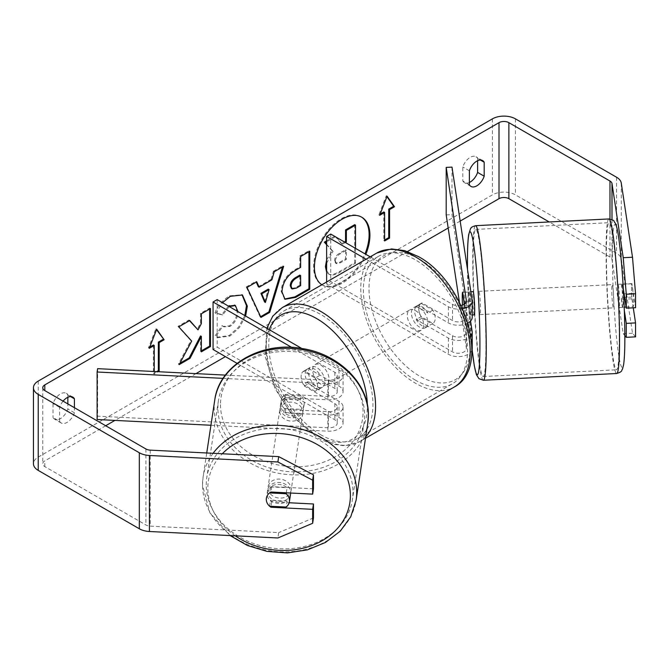<?xml version="1.0" encoding="UTF-8"?>
<svg xmlns="http://www.w3.org/2000/svg" width="669" height="669" viewBox="0 0 669 669"><rect width="100%" height="100%" fill="white"/><g stroke="black" fill="none" stroke-linecap="round" stroke-linejoin="round"><path stroke-width="0.5" stroke-dasharray="3.35 2.51" d="M462.655 292.169L468.451 291.876L472.18 316.496A13.965 8.061 180 0 1 472.23 317.198M470.566 321.02L468.451 307.079A11.632 0.828 87.1 0 1 468.041 296.802A11.632 0.828 87.1 0 1 468.451 291.876M467.832 323.077A13.965 8.061 180 0 1 448.397 322.901L417.949 305.323A11.632 6.715 -120 0 0 417.071 305.691A11.632 6.715 -120 0 0 417.949 320.526L448.397 338.096A13.965 8.061 0 0 0 470.792 335.963M451.993 167.108L451.993 214.615L472.18 347.847A13.965 8.061 180 0 1 472.23 348.549M471.896 350.313A13.965 8.061 180 0 1 462.162 356.293A13.965 8.061 180 0 1 448.397 354.252L326.623 283.94L330.737 281.565L452.512 351.877A8.145 4.7 180 0 0 461.384 352.898A8.145 4.7 180 0 0 466.418 348.549A8.145 4.7 180 0 0 466.385 348.139L459.427 302.212M464.462 304.102L466.385 316.788A8.145 4.7 180 0 1 466.418 317.198A8.145 4.7 180 0 1 461.384 321.538A8.145 4.7 180 0 1 452.512 320.526L422.064 302.948A11.632 6.715 -120 0 0 421.186 303.316A11.632 6.715 -120 0 0 422.064 318.151L452.512 335.721A8.145 4.7 0 0 0 461.384 336.741A8.145 4.7 0 0 0 466.418 332.401A8.145 4.7 0 0 0 466.385 331.991L462.655 307.372A11.632 0.828 87.1 0 1 462.505 305.064A11.632 0.828 87.1 0 0 462.538 305.658L469.496 305.307A11.632 0.828 87.1 0 0 470.809 315.057L472.23 314.982M461.033 305.465A8.145 4.7 180 0 1 452.512 304.37L370.191 256.846M462.53 308.727A13.965 8.061 180 0 1 448.397 306.745L366.077 259.221M330.737 234.066L330.737 281.565M326.623 282L326.623 283.94M446.198 214.908L451.993 214.615M422.064 318.151L417.949 320.526M422.064 302.948L417.949 305.323M462.655 307.372L468.451 307.079M285.73 409.512A11.632 9.466 8.6 0 1 281.097 401.676A11.632 9.466 8.6 0 1 281.181 400.522A11.632 9.466 8.6 0 1 285.73 394.309L328.379 396.466A8.145 4.7 0 0 0 337.235 391.783A8.145 4.7 0 0 0 334.851 388.455L304.403 370.877A11.632 6.715 -120 0 0 303.525 371.253A11.632 6.715 -120 0 0 304.403 386.08L334.851 403.658A8.145 4.7 180 0 1 337.235 406.978A8.145 4.7 180 0 1 328.379 411.669L285.73 409.512L285.228 412.857A11.632 9.466 8.6 0 1 280.587 405.021A11.632 9.466 8.6 0 1 280.679 403.867A11.632 9.466 8.6 0 1 285.228 397.654L327.869 399.811A13.965 8.061 0 0 0 343.055 391.783A13.965 8.061 0 0 0 338.966 386.08L308.518 368.502A11.632 6.715 -120 0 0 307.64 368.878A11.632 6.715 -120 0 0 308.518 383.705L338.966 401.283A13.965 8.061 180 0 1 343.055 406.978A13.965 8.061 180 0 1 327.869 415.014L285.228 412.857M210.936 425.258L327.869 431.162A13.965 8.061 0 0 0 343.055 423.134A13.965 8.061 0 0 0 338.966 417.431L217.182 347.127L213.068 349.502M97.607 368.652L97.607 416.16L328.379 427.817A8.145 4.7 0 0 0 337.235 423.134A8.145 4.7 0 0 0 334.851 419.806L237.06 363.351M223.103 378.37L327.869 383.663A13.965 8.061 0 0 0 343.055 375.627A13.965 8.061 0 0 0 338.966 369.924L301.803 348.474M225.394 375.108L328.379 380.31A8.145 4.7 0 0 0 337.235 375.627A8.145 4.7 0 0 0 334.851 372.307L291.709 347.395M217.182 299.62L217.182 347.127M97.607 416.16L97.105 419.505M304.403 386.08L308.518 383.705M304.403 370.877L308.518 368.502M285.73 394.309L285.228 397.654M290.605 493.689A11.632 9.466 8.6 0 1 278.388 501.39A11.632 9.466 8.6 0 1 267.508 491.355A11.632 9.466 8.6 0 1 267.592 490.201A11.632 9.466 8.6 0 1 279.809 482.5A11.632 9.466 8.6 0 1 290.689 492.526A11.632 9.466 8.6 0 1 290.672 493.02M269.607 506.207L270.519 500.186A11.632 9.466 8.6 0 0 287.076 501.022L286.156 507.043M304.278 402.847A11.632 9.466 8.6 0 1 304.194 404.009A11.632 9.466 8.6 0 1 300.966 409.336L300.356 413.35A11.632 9.466 8.6 0 1 283.798 412.514L284.409 408.5A11.632 9.466 8.6 0 1 281.097 401.676A11.632 9.466 8.6 0 1 281.181 400.522A11.632 9.466 8.6 0 1 284.409 395.195L283.798 399.209A11.632 9.466 8.6 0 1 300.356 400.045L300.966 396.031A11.632 9.466 8.6 0 1 304.278 402.847M303.366 408.876A11.632 9.466 8.6 0 1 303.283 410.03A11.632 9.466 8.6 0 1 291.065 417.732A11.632 9.466 8.6 0 1 280.186 407.697A11.632 9.466 8.6 0 1 280.269 406.543A11.632 9.466 8.6 0 1 292.487 398.841A11.632 9.466 8.6 0 1 303.366 408.876M284.409 408.5L300.966 409.336M300.966 396.031L284.409 395.195M286.307 492.802L287.076 487.718A11.632 9.466 8.6 0 0 270.519 486.881L269.607 492.911M270.519 486.881L287.076 487.718M287.076 501.022L270.519 500.186M300.356 413.35L283.798 412.514M283.798 399.209L300.356 400.045M302.865 412.221A11.632 9.466 8.6 0 1 302.773 413.375A11.632 9.466 8.6 0 1 290.555 421.077A11.632 9.466 8.6 0 1 279.675 411.05A11.632 9.466 8.6 0 1 279.767 409.888A11.632 9.466 8.6 0 1 291.977 402.186A11.632 9.466 8.6 0 1 302.865 412.221M291.199 489.181A11.632 9.466 8.6 0 1 291.115 490.344A11.632 9.466 8.6 0 1 278.898 498.045A11.632 9.466 8.6 0 1 268.018 488.01A11.632 9.466 8.6 0 1 268.102 486.856A11.632 9.466 8.6 0 1 280.319 479.155A11.632 9.466 8.6 0 1 291.199 489.181M206.228 484.891A73.657 59.917 8.6 0 1 206.78 477.566A73.657 59.917 8.6 0 1 284.099 428.796A73.657 59.917 8.6 0 1 352.981 492.309A73.657 59.917 8.6 0 1 352.429 499.634A73.657 59.917 8.6 0 1 275.11 548.404A73.657 59.917 8.6 0 1 206.228 484.891M217.893 407.923A73.657 59.917 8.6 0 1 218.445 400.597A73.657 59.917 8.6 0 1 295.765 351.827A73.657 59.917 8.6 0 1 364.647 415.34A73.657 59.917 8.6 0 1 364.095 422.666A73.657 59.917 8.6 0 1 286.775 471.436A73.657 59.917 8.6 0 1 217.893 407.923M321.839 284.76A39.245 22.662 120 0 0 322.55 285.203A39.245 22.662 120 0 0 342.177 283.255A39.245 22.662 120 0 0 365.826 254.32M361.385 216.99A39.245 22.662 120 0 0 360.976 216.748A39.245 22.662 120 0 0 341.349 218.688A39.245 22.662 120 0 0 315.709 253.275A39.245 22.662 120 0 0 321.73 284.726A39.245 22.662 120 0 0 341.349 282.778A39.245 22.662 120 0 0 365.006 253.852M63.087 401.149A11.632 6.715 120 0 0 59.616 407.354L59.616 421.336L53.035 417.54A11.632 6.715 120 0 0 54.615 419.195A11.632 6.715 120 0 0 60.436 418.618A11.632 6.715 120 0 0 67.845 408.985L67.845 403.892M59.616 421.336A11.632 6.715 120 0 0 61.205 423A11.632 6.715 120 0 0 67.017 422.423A11.632 6.715 120 0 0 74.426 412.79L74.426 407.697M469.379 184.761L462.797 180.965L462.797 166.974A11.632 6.715 -60 0 1 476.019 156.763A11.632 6.715 -60 0 1 477.607 158.428L477.607 160.719M469.379 182.47A11.632 6.715 -60 0 1 464.386 182.62A11.632 6.715 -60 0 1 462.797 180.965M623.316 288.665L622.622 284.082L631.896 283.614L635.55 307.715M633.267 307.824L631.896 298.817A11.632 0.828 87.1 0 1 631.494 288.54A11.632 0.828 87.1 0 1 631.896 283.614M622.622 284.082A11.632 0.828 -92.9 0 0 622.22 289.008A11.632 0.828 -92.9 0 0 622.622 299.286L624.336 310.608M460.172 221.088L448.18 228.012M407.463 251.519L225.411 356.627M195.975 373.628L114.934 420.408M105.694 425.743L44.806 460.899A6.983 4.031 0 0 0 42.757 463.751A6.983 4.031 0 0 0 44.806 466.602L145.909 524.973A6.983 4.031 0 0 0 150.232 526.135L278.697 532.624L277.886 537.976M154.238 371.521L154.238 373.963L158.143 371.713M229.258 306.594L222.643 314.99L215.778 313.301L222.501 302.689M245.623 316.044L239.443 327.559L229.977 336.055L217.893 337.669L216.012 336.189L222.877 326.087L223.973 326.882L230.077 326.388C234.995 322.968 237.612 318.11 237.93 311.813L237.93 311.595M635.55 336.858L632.506 333.237L621.267 259.079A16.29 9.408 0 0 0 616.559 253.242L515.456 194.871A16.29 9.408 0 0 0 492.417 194.871L38.225 457.103A16.29 9.408 0 0 0 33.45 463.751M67.845 397.294L67.845 395.003A11.632 6.715 120 0 0 66.256 393.339A11.632 6.715 120 0 0 53.035 403.549L53.035 417.54M313.468 488.78L271.739 486.672A11.632 9.466 -171.4 0 0 267.19 492.877A11.632 9.466 -171.4 0 0 271.739 501.875L289.159 502.754M313.468 517.923L278.697 532.624M632.506 333.237L623.232 333.706L611.993 259.547A6.983 4.031 0 0 0 609.977 257.047L549.207 221.957M623.232 333.706L624.854 335.637M622.622 299.286L631.896 298.817M469.379 170.779L462.797 166.974M480.367 160.025L477.607 158.428M271.739 501.875L271.07 506.282M271.739 486.672L270.928 492.024M59.616 407.354L53.035 403.549M70.605 396.6L67.845 395.003M74.426 412.79L67.845 408.985M354.687 224.659L354.687 262.741L339.091 271.748C334.099 274.558 330.519 275.252 328.354 273.813L329.173 274.29L326.623 270.569M354.687 262.741L355.515 263.218L339.911 272.224C334.918 275.034 331.339 275.72 329.173 274.29L326.623 272.141M355.515 248.366L355.515 263.218M334.901 236.082L341.541 243.784L342.361 244.26L345.38 242.521M341.541 243.784L344.552 242.044M336.382 237.328L342.361 244.26M335.386 236.751L326.623 241.81M334.567 236.274L326.623 240.865M326.623 259.823L332.217 250.908L333.037 251.385L326.623 244.269M332.217 250.908L326.623 244.703M326.623 263.268L333.037 251.385M149.781 347.086L148.476 347.838L155.885 328.755L156.705 329.223M155.885 328.755L156.538 329.675M153.418 344.987L153.418 373.494L156.63 371.638M153.418 373.494L154.238 373.963M148.476 347.838L149.304 348.315M384.625 240.004L383.805 240.48L384.625 240.949M383.805 211.973L383.805 240.48M386.925 196.661L386.272 195.741L378.871 214.824L380.168 214.072M378.871 214.824L379.691 215.301M386.272 195.741L387.1 196.209M258.326 286.717L271.079 279.358L271.898 279.826M271.079 279.358L273.395 271.271L274.223 271.748M273.395 271.271L282.811 265.836L283.639 266.312M282.811 265.836L282.469 266.99M260.626 316.688L260.149 316.964L260.969 317.432M260.149 316.964L246.225 286.959L247.045 287.436M246.225 286.959L255.943 281.348L256.771 281.825M255.943 281.348L256.277 282.109M264.589 301.987L268.277 289.117M291.375 288.464L295.539 287.645L299.821 285.17L300.64 285.646M299.821 285.17L299.821 275.126M284.601 299.018L281.147 291.333C281.774 281.933 286.499 274.65 295.305 269.482L299.821 266.881L300.64 267.349M299.821 266.881L299.821 256.018L300.64 256.495M299.821 256.018L308.936 250.75L309.764 251.226M308.936 250.75L308.936 251.703M189.478 320.677L188.917 320.041L177.962 326.372L190.849 340.596L178.389 364.128L179.208 364.605M190.849 340.596L191.668 341.073M177.962 326.372L178.782 326.848M188.917 320.041L189.745 320.518M209.656 309.028L209.656 308.075L200.533 313.343L200.533 323.169L197.196 329.382M200.533 323.169L201.352 323.645M200.533 313.343L201.352 313.811M209.656 308.075L210.476 308.551M200.533 335.93L200.533 351.342L201.352 350.865M200.533 351.342L201.352 351.819M178.389 364.128L179.936 363.234M228.438 306.118L221.824 314.514L214.958 312.833C217.726 305.9 222.585 300.239 229.534 295.84L242.027 294.77M244.804 315.567L238.624 327.082L229.158 335.579L217.074 337.193L216.012 336.189M215.192 335.713L222.058 325.619L222.877 326.087M222.058 325.619L223.145 326.405L229.25 325.912C234.175 322.491 236.793 317.633 237.102 311.336L234.953 305.323M221.824 314.514L222.643 314.99M214.958 312.833L215.778 313.301M335.437 261.044L336.423 263.619L340.387 262.808L346.366 259.355L346.366 250.214L340.337 253.702C337.151 255.658 335.52 258.1 335.437 261.044L334.617 260.676L335.604 263.143L339.559 262.34L345.547 258.878L345.547 249.738L339.518 253.225C336.331 255.182 334.692 257.632 334.617 260.567M345.547 249.738L346.366 250.214M345.547 258.878L346.366 259.355M617.579 289.242A11.632 0.828 87.1 0 1 618.014 284.317A11.632 0.828 87.1 0 1 619.059 290.563A11.632 0.828 87.1 0 1 619.611 302.631A11.632 0.828 87.1 0 1 619.185 307.556A11.632 0.828 87.1 0 1 618.131 301.309A11.632 0.828 87.1 0 1 617.579 289.242M633.234 293.365A11.632 0.828 87.1 0 1 633.518 301.928A11.632 0.828 87.1 0 1 633.234 306.661L631.787 297.103A11.632 0.828 87.1 0 1 631.494 288.54A11.632 0.828 87.1 0 1 631.787 283.807L633.234 293.365L624.102 293.825M623.6 293.85L622.797 293.892A11.632 0.828 87.1 0 0 621.484 284.141A11.632 0.828 87.1 0 0 621.35 284.333L631.787 283.807M464.119 304.32A11.632 0.828 87.1 0 1 464.278 310.475A11.632 0.828 87.1 0 1 463.985 315.216L470.943 314.865A11.632 0.828 87.1 0 1 470.809 315.057M474.279 314.882A11.632 0.828 87.1 0 1 473.234 308.626A11.632 0.828 87.1 0 1 472.682 296.568A11.632 0.828 87.1 0 1 473.108 291.634M464.127 301.903L470.943 301.56A11.632 0.828 87.1 0 0 469.63 291.809A11.632 0.828 87.1 0 0 469.496 292.002L462.68 292.345M462.538 305.658L463.985 315.216M631.787 297.103L621.35 297.63A11.632 0.828 87.1 0 0 622.663 307.38A11.632 0.828 87.1 0 0 622.797 307.188L624.21 307.121M626.1 307.029L633.234 306.661M621.35 284.333L622.797 293.892M622.797 307.188L621.35 297.63M470.943 314.865L469.496 305.307M469.496 292.002L470.943 301.56M478.477 296.275A11.632 0.828 87.1 0 1 478.904 291.341A11.632 0.828 87.1 0 1 479.957 297.596A11.632 0.828 87.1 0 1 480.509 309.655A11.632 0.828 87.1 0 1 480.074 314.589A11.632 0.828 87.1 0 1 479.029 308.334A11.632 0.828 87.1 0 1 478.477 296.275M611.784 289.535A11.632 0.828 87.1 0 1 612.21 284.609A11.632 0.828 87.1 0 1 613.264 290.856A11.632 0.828 87.1 0 1 613.816 302.923A11.632 0.828 87.1 0 1 613.389 307.849A11.632 0.828 87.1 0 1 612.336 301.602A11.632 0.828 87.1 0 1 611.784 289.535M619.218 338.598A73.657 5.243 87.1 0 1 616.517 369.798A73.657 5.243 87.1 0 1 609.852 330.227A73.657 5.243 87.1 0 1 606.382 253.869A73.657 5.243 87.1 0 1 609.083 222.668A73.657 5.243 87.1 0 1 615.748 262.24A73.657 5.243 87.1 0 1 619.218 338.598M485.911 345.329A73.657 5.243 87.1 0 1 483.21 376.53A73.657 5.243 87.1 0 1 476.545 336.959A73.657 5.243 87.1 0 1 473.075 260.601A73.657 5.243 87.1 0 1 475.776 229.4A73.657 5.243 87.1 0 1 482.441 268.971A73.657 5.243 87.1 0 1 485.911 345.329M419.597 308.175A11.632 6.715 60 0 1 427.198 318.427A11.632 6.715 60 0 1 425.417 327.751A11.632 6.715 60 0 1 419.597 327.174A11.632 6.715 60 0 1 411.995 316.922A11.632 6.715 60 0 1 413.777 307.598A11.632 6.715 60 0 1 419.597 308.175M432.876 323.436L427.943 326.288A11.632 6.715 60 0 1 427.884 326.321A11.632 6.715 60 0 1 422.064 325.744A11.632 6.715 60 0 1 416.193 319.506L421.127 316.654A11.632 6.715 60 0 1 421.127 303.35L432.876 310.14A11.632 6.715 60 0 1 432.876 323.436L421.127 316.654M432.876 310.14L427.943 312.992A11.632 6.715 60 0 0 422.064 306.745A11.632 6.715 60 0 0 416.252 306.168A11.632 6.715 60 0 0 416.193 306.201L421.127 303.35M315.216 378.069A11.632 6.715 60 0 1 315.216 391.373L320.15 388.522A11.632 6.715 60 0 1 320.091 388.555A11.632 6.715 60 0 1 314.279 387.978A11.632 6.715 60 0 1 308.401 381.74L303.467 384.591A11.632 6.715 60 0 1 303.467 371.287L315.216 378.069L320.15 375.217A11.632 6.715 60 0 0 314.279 368.979A11.632 6.715 60 0 0 308.459 368.402L310.926 366.98A11.632 6.715 60 0 1 316.746 367.549A11.632 6.715 60 0 1 324.348 377.809A11.632 6.715 60 0 1 322.567 387.134A11.632 6.715 60 0 1 316.746 386.557A11.632 6.715 60 0 1 309.145 376.304A11.632 6.715 60 0 1 310.926 366.98M315.216 391.373L303.467 384.591M308.459 368.402A11.632 6.715 60 0 0 308.401 368.435L303.467 371.287M416.193 306.201L427.943 312.992M427.943 326.288L416.193 319.506M320.15 388.522L308.401 381.74M308.401 368.435L320.15 375.217M320.861 365.174A11.632 6.715 60 0 1 328.462 375.434A11.632 6.715 60 0 1 326.681 384.759A11.632 6.715 60 0 1 320.861 384.182A11.632 6.715 60 0 1 313.259 373.929A11.632 6.715 60 0 1 315.04 364.605A11.632 6.715 60 0 1 320.861 365.174M415.482 310.55A11.632 6.715 60 0 1 423.084 320.802A11.632 6.715 60 0 1 421.303 330.126A11.632 6.715 60 0 1 415.482 329.549A11.632 6.715 60 0 1 407.881 319.297A11.632 6.715 60 0 1 409.662 309.973A11.632 6.715 60 0 1 415.482 310.55M415.482 380.193A73.657 42.523 60 0 1 367.365 315.283A73.657 42.523 60 0 1 378.654 256.26A73.657 42.523 60 0 1 415.482 259.907A73.657 42.523 60 0 1 463.6 324.816A73.657 42.523 60 0 1 452.311 383.839A73.657 42.523 60 0 1 415.482 380.193M320.861 434.817A73.657 42.523 60 0 1 272.743 369.915A73.657 42.523 60 0 1 284.032 310.884A73.657 42.523 60 0 1 320.861 314.539A73.657 42.523 60 0 1 368.979 379.448A73.657 42.523 60 0 1 357.689 438.471A73.657 42.523 60 0 1 320.861 434.817M472.18 331.699L472.18 347.847M448.397 338.096L448.397 354.252M452.512 335.721L452.512 351.877M466.385 331.991L466.385 348.139M452.512 304.37L452.512 320.526M448.397 306.745L448.397 322.901M472.18 300.339L472.18 316.496M466.385 301.451L466.385 316.788M327.869 415.014L327.869 431.162M338.966 401.283L338.966 417.431M328.379 411.669L328.379 427.817M334.851 403.658L334.851 419.806M334.851 372.307L334.851 388.455M338.966 369.924L338.966 386.08M327.869 383.663L327.869 399.811M328.379 380.31L328.379 396.466M213.093 453.306A77.378 62.945 -171.4 0 0 203.1 477.005A77.378 62.945 -171.4 0 0 202.515 484.707A77.378 62.945 -171.4 0 0 274.884 551.423A77.378 62.945 -171.4 0 0 356.117 500.195M235.287 535.827A71.566 58.211 8.6 0 1 207.808 488.345A71.566 58.211 8.6 0 1 222.292 453.766M367.774 423.226A77.378 62.945 8.6 0 1 286.541 474.455A77.378 62.945 8.6 0 1 214.18 407.739A77.378 62.945 8.6 0 1 214.757 400.037M220.486 404.686A71.566 58.211 -171.4 0 0 291.776 466.719A71.566 58.211 -171.4 0 0 363.066 411.887A71.566 58.211 -171.4 0 0 291.776 349.854A71.566 58.211 -171.4 0 0 220.486 404.686M44.806 466.602L44.806 460.899M38.225 381.087L38.225 457.103M492.417 118.865L492.417 194.871M150.232 450.128L150.232 526.135M145.909 448.966L145.909 524.973M609.977 218.989L609.977 257.047M611.993 219.599L611.993 259.547M621.267 183.063L621.267 259.079M616.559 177.235L616.559 253.242M515.456 118.865L515.456 194.871M339.091 271.748L339.911 272.224M295.539 287.645L296.359 288.122M281.147 291.333L281.975 291.809M295.305 269.482L296.124 269.958M281.147 291.441L281.975 291.918M229.534 295.84L230.353 296.308M229.158 335.579L229.977 336.055M229.25 325.912L230.077 326.388M237.102 311.336L237.93 311.813M237.102 311.227L237.93 311.704M334.617 260.676L335.437 261.153M339.518 253.225L340.337 253.702M339.559 262.34L340.387 262.808M608.899 218.947A77.378 5.511 -92.9 0 0 606.055 251.728A77.378 5.511 -92.9 0 0 609.71 331.941A77.378 5.511 -92.9 0 0 616.701 373.511M612.361 254.78A71.566 5.093 87.1 0 1 618.599 237.503A71.566 5.093 87.1 0 1 624.838 337.101A71.566 5.093 87.1 0 1 618.599 354.369A71.566 5.093 87.1 0 1 612.361 254.78M483.394 380.251A77.378 5.511 87.1 0 1 476.395 338.673A77.378 5.511 87.1 0 1 472.749 258.46A77.378 5.511 87.1 0 1 475.584 225.679M467.506 269.482A71.566 5.093 -92.9 0 0 472.13 349.519M376.789 253.033A77.378 44.681 -120 0 0 364.931 315.04A77.378 44.681 -120 0 0 415.482 383.228A77.378 44.681 -120 0 0 454.176 387.067M419.597 259.238A71.566 41.319 60 0 1 470.198 346.885A71.566 41.319 60 0 1 419.597 376.103A71.566 41.319 60 0 1 368.995 288.456A71.566 41.319 60 0 1 419.597 259.238M365.726 436.748A77.378 44.681 60 0 1 359.554 441.691A77.378 44.681 60 0 1 320.861 437.861A77.378 44.681 60 0 1 270.309 369.673A77.378 44.681 60 0 1 282.167 307.665M269.181 329.641A71.566 41.319 -120 0 0 316.746 435.486A71.566 41.319 -120 0 0 367.331 404.603M466.418 332.401L466.418 348.549M466.418 301.042L466.418 317.198M421.186 303.316L417.071 305.691M343.055 406.978L343.055 423.134M337.235 406.978L337.235 423.134M343.055 375.627L343.055 391.783M337.235 375.627L337.235 391.783M303.525 371.253L307.64 368.878M280.269 406.543L280.679 403.867M230.111 535.568L209.798 512.655L202.498 485L203.1 477.005L206.738 452.98M304.194 404.009L303.283 410.03M267.592 490.201L267.19 492.877M302.773 413.375L291.115 490.344M218.445 400.597L206.78 477.566M364.095 422.666L352.429 499.634M279.767 409.888L268.102 486.856M360.976 216.748L361.795 217.224M61.205 423L54.615 419.195M470.968 186.425L464.386 182.62M42.757 387.744L42.757 463.751M482.6 160.568L476.019 156.763M72.837 397.143L66.256 393.339M328.262 273.772L329.089 274.24M321.73 284.726L322.55 285.203M285.002 299.277L284.174 298.8M242.446 294.996L241.626 294.519M217.893 337.669L217.074 337.193M223.973 326.882L223.145 326.405M335.604 263.143L336.423 263.619M618.014 284.317L621.484 284.141M469.63 291.809L470.876 291.751M619.185 307.556L622.663 307.38M467.48 269.348L472.113 349.594M478.904 291.341L612.21 284.609M483.21 376.53L616.517 369.798M475.776 229.4L609.083 222.668M480.074 314.589L613.389 307.849M365.5 438.262L359.554 441.691L344.811 445.805L331.548 444.049L317.951 438.145L293.758 417.598L274.942 388.48L265.233 356.652L266.806 328.27M425.417 327.751L427.884 326.321M320.091 388.555L322.567 387.134M413.777 307.598L416.252 306.168M326.681 384.759L421.303 330.126M284.032 310.884L378.654 256.26M357.689 438.471L452.311 383.839M315.04 364.605L409.662 309.973"/><path stroke-width="1" d="M462.68 292.345L462.538 292.353A11.632 0.828 87.1 0 0 462.246 297.095A11.632 0.828 87.1 0 0 462.505 305.064A11.632 0.828 87.1 0 1 462.246 297.095A11.632 0.828 87.1 0 1 462.655 292.169L464.462 304.102M470.792 335.963A13.965 8.061 0 0 0 472.23 332.401A13.965 8.061 0 0 0 472.18 331.699L470.566 321.02M472.23 332.401L472.23 348.549A13.965 8.061 180 0 1 471.896 350.313M462.53 308.727A13.965 8.061 180 0 0 472.23 301.042A13.965 8.061 180 0 0 472.18 300.339L451.993 167.108L446.198 167.401L466.385 300.632A8.145 4.7 180 0 1 466.418 301.042A8.145 4.7 180 0 1 461.033 305.465M370.191 256.846L330.737 234.066L326.623 236.441L326.623 282M366.077 259.221L326.623 236.441M472.23 301.042L472.23 317.198A13.965 8.061 180 0 1 467.832 323.077M446.198 167.401L446.198 214.908L459.427 302.212M223.103 378.37L97.105 372.006L97.607 368.652L225.394 375.108M237.06 363.351L213.068 349.502L213.068 301.995L291.709 347.395M301.803 348.474L217.182 299.62L213.068 301.995M97.105 372.006L97.105 419.505L210.936 425.258M290.672 493.02A11.632 9.466 8.6 0 1 290.605 493.689L289.384 501.717A11.632 9.466 8.6 0 1 286.156 507.043L269.607 506.207A11.632 9.466 8.6 0 1 266.287 499.392A11.632 9.466 8.6 0 1 266.379 498.229A11.632 9.466 8.6 0 1 269.607 492.911L286.156 493.747A11.632 9.466 8.6 0 1 289.476 500.563A11.632 9.466 8.6 0 1 289.384 501.717M286.156 493.747L286.307 492.802M365.826 254.32A39.245 22.662 120 0 0 361.795 217.224A39.245 22.662 120 0 0 342.177 219.164A39.245 22.662 120 0 0 316.738 253.091A39.245 22.662 120 0 0 321.839 284.76M365.006 253.852A39.245 22.662 120 0 0 361.385 216.99M477.607 160.719L477.607 172.41A11.632 6.715 -60 0 1 470.198 182.043A11.632 6.715 -60 0 1 469.379 182.47M476.78 185.848A11.632 6.715 -60 0 1 470.968 186.425A11.632 6.715 -60 0 1 469.379 184.761L469.379 170.779A11.632 6.715 -60 0 1 482.6 160.568A11.632 6.715 -60 0 1 484.189 162.224L484.189 176.215A11.632 6.715 -60 0 1 476.78 185.848M191.668 341.073L179.208 364.605L190.021 358.358L201.352 336.398L201.352 351.819L210.476 346.55L210.476 308.551L201.352 313.811L201.352 323.645L198.016 329.859L189.745 320.518L178.782 326.848L191.668 341.073M259.154 287.193L271.898 279.826L274.223 271.748L283.639 266.312L269.707 312.39L260.969 317.432L247.045 287.436L256.771 281.825L259.154 287.193L258.326 286.717L256.277 282.109M549.207 221.957L508.875 198.676A6.983 4.031 0 0 0 498.999 198.676L460.172 221.088M448.18 228.012L407.463 251.519M225.411 356.627L195.975 373.628M114.934 420.408L105.694 425.743M623.232 257.699L632.506 257.231L635.55 293.766L626.276 294.235L623.232 257.699L611.993 183.532A6.983 4.031 0 0 0 609.977 181.031L508.875 122.661A6.983 4.031 0 0 0 498.999 122.661L44.806 384.892A6.983 4.031 0 0 0 42.757 387.744A6.983 4.031 0 0 0 44.806 390.596L145.909 448.966A6.983 4.031 0 0 0 150.232 450.128L278.697 456.618L313.468 474.831L313.468 488.78L312.657 494.132L270.928 492.024A11.632 9.466 8.6 0 0 266.379 498.229A11.632 9.466 8.6 0 0 270.928 507.227L312.657 509.335L312.657 523.283L313.468 517.923L313.468 503.983L312.657 509.335M74.426 407.697L74.426 398.799A11.632 6.715 120 0 0 72.837 397.143A11.632 6.715 120 0 0 63.087 401.149M149.781 347.086L153.418 344.987L154.238 345.463L149.304 348.315L156.705 329.223L164.114 339.76L159.172 342.612L159.172 371.119L158.143 371.713M154.238 345.463L154.238 371.521M389.567 209.598L394.501 206.746L387.1 196.209L379.691 215.301L384.625 212.449L384.625 240.949L389.567 238.105L389.567 209.598L388.739 209.121L388.739 237.629L389.567 238.105M281.975 291.918L281.975 291.809C282.602 282.41 287.319 275.126 296.124 269.958L300.64 267.349L300.64 256.495L309.764 251.226L309.764 289.234L295.656 297.379L285.002 299.277L281.975 291.918M222.501 302.689L230.353 296.308L242.446 294.996L247.329 306.168L245.623 316.044M237.93 311.595L235.379 305.532L229.258 306.594M632.506 257.231L621.267 183.063A16.29 9.408 0 0 0 616.559 177.235L515.456 118.865A16.29 9.408 0 0 0 492.417 118.865L38.225 381.087A16.29 9.408 0 0 0 33.45 387.744A16.29 9.408 0 0 0 38.225 394.392L139.328 452.762A16.29 9.408 0 0 0 149.421 455.48L277.886 461.97L278.697 456.618M67.845 403.892L67.845 397.294M313.468 474.831L312.657 480.183L312.657 494.132M312.657 480.183L277.886 461.97M33.45 387.744L33.45 463.751A16.29 9.408 0 0 0 38.225 470.399L139.328 528.769A16.29 9.408 0 0 0 149.421 531.495L277.886 537.976L312.657 523.283M289.159 502.754L313.468 503.983M626.276 323.378L635.55 322.91L635.55 336.858L626.276 337.327L626.276 323.378L624.336 310.608M626.276 294.235L626.276 308.183L623.316 288.665M624.854 335.637L626.276 337.327M626.276 308.183L635.55 307.715L635.55 293.766M635.55 322.91L633.267 307.824M484.189 162.224L480.367 160.025M484.189 176.215L477.607 172.41M271.07 506.282L270.928 507.227M74.426 398.799L70.605 396.6M326.623 270.569L326.623 263.268M326.623 272.141L325.427 266.63L326.623 259.823M344.552 242.044L345.547 241.467L345.547 229.935L354.687 224.659L355.515 225.135L355.515 248.366M345.547 229.935L346.366 230.412L355.515 225.135M345.547 241.467L346.366 241.944L346.366 230.412M345.38 242.521L346.366 241.944M334.567 236.274L336.382 237.328M326.623 241.81L325.167 242.655L324.348 242.178L326.623 240.865M326.623 244.269L325.167 242.655M326.623 244.703L324.348 242.178M156.538 329.675L164.114 339.76M163.286 339.283L158.352 342.135L159.172 342.612M158.352 342.135L158.352 370.643L159.172 371.119M156.63 371.638L158.352 370.643M388.739 237.629L384.625 240.004M380.168 214.072L383.805 211.973L384.625 212.449M388.739 209.121L393.681 206.269L386.925 196.661M393.681 206.269L394.501 206.746M269.105 289.593L261.763 293.825L265.409 302.463L269.105 289.593L268.277 289.117L260.943 293.357L261.763 293.825M260.943 293.357L264.589 301.987L265.409 302.463M282.469 266.99L268.888 311.913L269.707 312.39M268.888 311.913L260.626 316.688M291.099 286.165L292.202 288.941L296.359 288.122L300.64 285.646L300.64 275.603L296.317 278.103C292.955 280.194 291.216 282.845 291.099 286.056L290.271 285.688L291.375 288.464L292.202 288.941M290.271 285.688L290.271 285.579C290.388 282.368 292.127 279.717 295.489 277.627L299.821 275.126L300.64 275.603M308.936 251.703L308.936 288.757L309.764 289.234M308.936 288.757L294.837 296.902L284.601 299.018M198.016 329.859L189.478 320.677M201.352 350.865L209.656 346.082L209.656 309.028M209.656 346.082L210.476 346.55M179.936 363.234L189.202 357.89L200.533 335.93L201.352 336.398M189.202 357.89L190.021 358.358M242.027 294.77L246.51 305.691L244.804 315.567M234.953 305.323L228.438 306.118M624.102 293.825L623.6 293.85M464.127 301.903L463.985 301.911A11.632 0.828 87.1 0 1 464.119 304.32M470.876 291.751L473.108 291.634A11.632 0.828 87.1 0 1 474.162 297.889A11.632 0.828 87.1 0 1 474.706 309.948A11.632 0.828 87.1 0 1 474.279 314.882L472.23 314.982M463.985 301.911L462.538 292.353M624.21 307.121L626.1 307.029M466.385 300.632L466.385 301.451M206.738 452.98L214.757 400.037A77.378 62.945 8.6 0 1 295.991 348.808A77.378 62.945 8.6 0 1 368.36 415.524A77.378 62.945 8.6 0 1 367.774 423.226L356.117 500.195A77.378 62.945 -171.4 0 0 356.694 492.493A77.378 62.945 -171.4 0 0 299.796 428.637A77.378 62.945 -171.4 0 0 213.093 453.306M222.292 453.766A71.566 58.211 8.6 0 1 301.819 437.71A71.566 58.211 8.6 0 1 350.389 495.545A71.566 58.211 8.6 0 1 310.399 546.029A71.566 58.211 8.6 0 1 235.287 535.827M498.999 122.661L498.999 198.676M44.806 384.892L44.806 390.596M149.421 455.48L149.421 531.495M508.875 122.661L508.875 198.676M609.977 181.031L609.977 218.989M611.993 183.532L611.993 219.599M38.225 394.392L38.225 470.399M139.328 452.762L139.328 528.769M325.427 266.53L326.255 266.998M325.427 266.63L326.255 267.107M295.489 277.627L296.317 278.103M290.271 285.579L291.099 286.056M294.837 296.902L295.656 297.379M246.51 305.691L247.329 306.168M246.51 305.8L247.329 306.277M229.25 305.608L230.077 306.084M619.544 340.738A77.378 5.511 -92.9 0 0 615.898 260.517A77.378 5.511 -92.9 0 0 608.899 218.947C616.509 221.046 612.503 220.318 615.271 223.061L616.684 227.151C618.215 232.26 619.904 245.247 621.752 266.103C623.742 291.023 624.779 314.79 624.854 337.393C624.863 349.946 624.445 359.044 623.608 364.68L622.538 369.012C620.999 370.802 623.182 371.387 616.701 373.511A77.378 5.511 -92.9 0 0 619.544 340.738M467.48 269.348L467.439 261.805C467.43 249.336 467.84 240.28 468.668 234.627L470.483 228.748C471.67 228.137 469.278 227.636 475.584 225.679A77.378 5.511 87.1 0 1 482.583 267.249A77.378 5.511 87.1 0 1 486.238 347.47A77.378 5.511 87.1 0 1 483.394 380.251L616.701 373.511M472.13 349.519A71.566 5.093 -92.9 0 0 479.932 344.418A71.566 5.093 -92.9 0 0 473.694 244.821A71.566 5.093 -92.9 0 0 467.455 262.097A71.566 5.093 -92.9 0 0 467.506 269.482M454.176 387.067A77.378 44.681 -120 0 0 466.034 325.059A77.378 44.681 -120 0 0 415.482 256.863A77.378 44.681 -120 0 0 376.789 253.033L391.532 248.927L404.795 250.674L418.393 256.578C464.361 280.98 491.782 367.54 454.176 387.067L365.5 438.262M376.789 253.033L282.167 307.665A77.378 44.681 60 0 1 320.861 311.495A77.378 44.681 60 0 1 369.372 373.469A77.378 44.681 60 0 1 365.726 436.748M367.331 404.603A71.566 41.319 -120 0 0 316.746 318.62A71.566 41.319 -120 0 0 269.181 329.641M356.117 500.195L350.757 516.736L340.253 531.169L325.46 542.45L307.464 549.843L287.528 552.895L267.048 551.407L247.455 545.503L230.111 535.568M367.774 423.226L368.376 415.232C369.045 383.805 338.932 354.077 302.338 348.566C261.604 340.789 219.081 365.04 214.757 400.037M235.379 305.532L234.56 305.056M475.584 225.679L608.899 218.947M472.113 349.594L474.296 365.7L476.378 374.607L478.895 378.646L483.394 380.251M282.167 307.665L272.751 316.161L266.806 328.27"/></g></svg>
